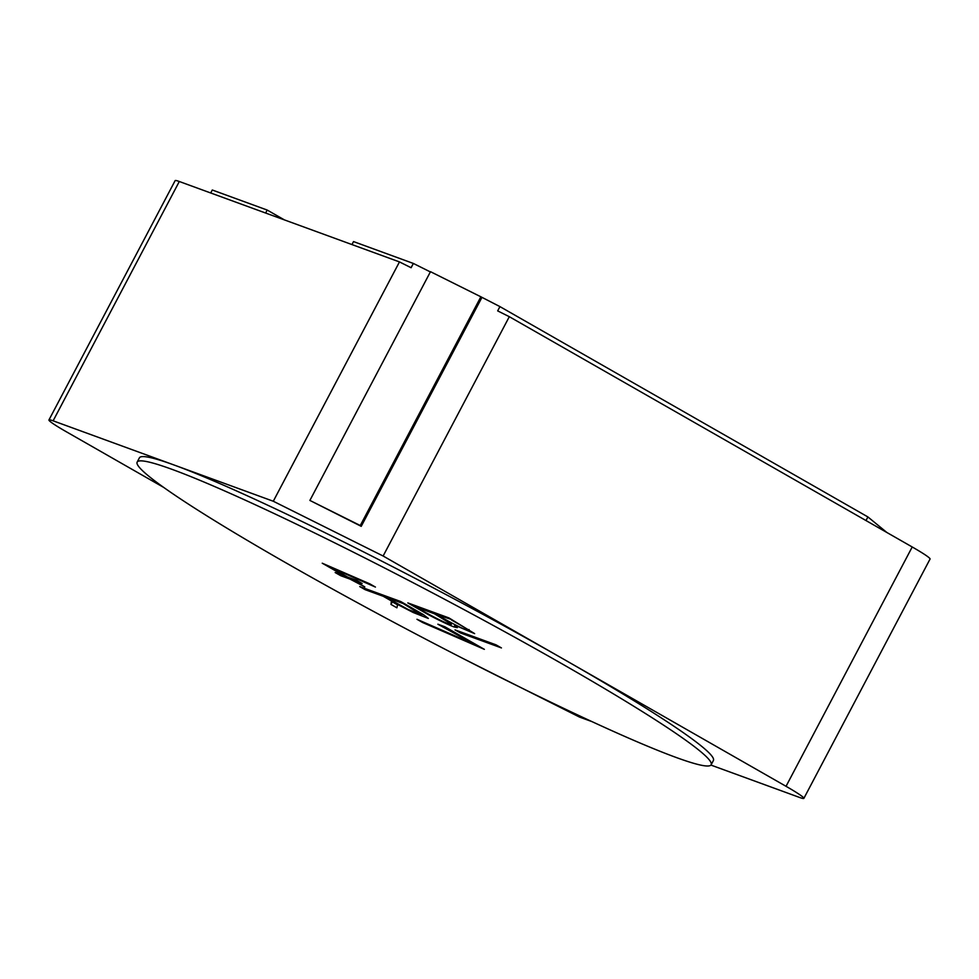 <?xml version="1.0" encoding="UTF-8"?>
<svg xmlns="http://www.w3.org/2000/svg" width="979" height="979" viewBox="0 0 979 979"><rect width="100%" height="100%" fill="white"/><g stroke="black" fill="none" stroke-linecap="round" stroke-linejoin="round"><path stroke-width="1.47" d="M501.432 647.927L460.424 632.948L455.015 629.864L496.023 644.843L501.432 647.927M365.155 589.676L359.746 586.58L400.766 601.559L423.503 614.69L428.337 618.447L413.138 612.475L397.633 604.471L396.899 607.812L390.964 604.422L391.453 600.984L383.205 596.26L365.155 589.676L365.644 588.734M676.171 757.477A324.453 22.064 27.8 0 1 348.12 597.618A324.453 22.064 27.8 0 1 137.158 462.112A324.453 22.064 27.8 0 1 434.443 593.91A324.453 22.064 27.8 0 1 711.158 764.758A324.453 22.064 27.8 0 1 676.171 757.477M407.827 602.905L448.933 617.92L474.631 633.621L454.709 625.128L457.303 627.637L454.072 626.952C449.912 625.52 435.031 618.508 426.146 613.38L407.827 602.905M444.833 626.756L484.36 649.346L422.598 622.509L416.956 619.279L474.95 644.574L437.87 624.21L444.833 626.756M347.704 577.108L356.564 580.351L362.157 583.533L353.284 580.302L364.8 586.886L350.139 579.152L340.741 575.713L335.161 572.531L344.559 575.958L322.238 563.206L369.817 583.851L375.422 587.07L331.086 567.612L347.704 577.108M463.177 658.586L579.531 717.081L592.001 721.633M430.368 271.929L413.358 263.449L411.107 267.72L399.469 261.919L273.288 501.248L174.397 465.123A324.453 22.064 27.8 0 1 564.124 659.467A324.453 22.064 27.8 0 1 713.41 760.487L711.158 764.758M710.925 765.076L799.696 797.493A38.744 2.631 -152.2 0 0 803.869 798.362L930.05 559.046A38.744 2.631 -152.2 0 0 912.22 546.98L509.313 316.694L383.132 556.011L273.288 501.248M509.313 316.694L497.675 310.894L499.939 306.611L480.873 296.796L360.272 525.539L361.227 526.335L481.839 297.592M361.227 526.335L309.89 500.428L430.491 271.685L480.873 296.796M309.89 500.428L360.272 525.539M803.869 798.362A38.744 2.631 -152.2 0 0 786.039 786.308L383.132 556.011M137.158 462.112L139.41 457.842A324.453 22.064 27.8 0 1 174.397 465.123L53.123 420.823A38.744 2.631 -152.2 0 0 48.95 419.954A38.744 2.631 -152.2 0 0 66.78 432.02L163.628 487.383M399.469 261.919L179.304 181.507A38.744 2.631 -152.2 0 0 175.131 180.638L48.95 419.954M284.375 219.871L267.194 210.057L265.627 213.03M267.194 210.057L212.284 189.999L210.718 192.973M413.358 263.449L353.517 241.58L351.95 244.554M886.864 532.49L867.908 516.936L865.999 520.559M867.908 516.936L499.939 306.611M437.784 613.845L437.27 614.812C446.008 620.013 459.91 627.686 466.224 629.864L468.562 630.427L469.027 629.546M451.808 619.572L437.27 614.812M466.224 629.864C474.24 633.058 461.88 625.826 451.564 620.037M416.809 606.185L416.308 607.151C426.183 613.062 442.129 621.689 448.639 623.843L451.111 623.978L434.505 613.809L416.308 607.151M435.019 612.842L434.505 613.809M443.585 626.291L443.108 627.196M422.928 621.885L422.598 622.509M341.243 574.746L340.741 575.713M350.653 578.185L350.139 579.152M353.798 579.335L353.284 580.302M386.644 596.407L386.154 597.349L408.17 609.489L421.778 614.996L403.213 603.578L386.154 597.349M383.695 595.33L383.205 596.26M397.547 604.851L392.322 601.865L390.964 604.422M392.322 601.865L392.457 600.947M460.913 632.018L460.424 632.948M912.22 546.98L786.039 786.308M179.304 181.507L53.123 420.823M454.941 625.3L454.072 626.952M451.331 624.345L451.943 623.158M422.279 613.931L421.765 614.91"/></g></svg>
